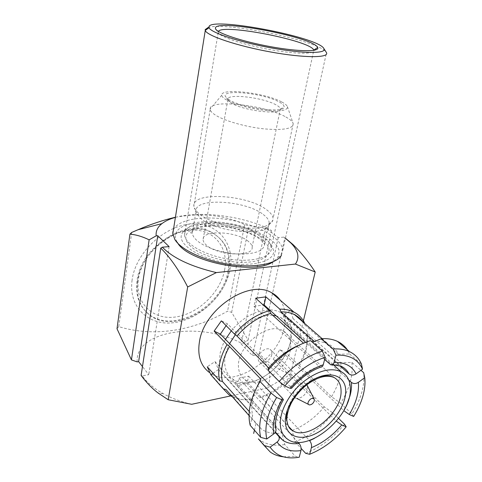 <?xml version="1.0" encoding="UTF-8"?>
<svg xmlns="http://www.w3.org/2000/svg" width="482" height="482" viewBox="0 0 482 482"><rect width="100%" height="100%" fill="white"/><g stroke="black" fill="none" stroke-linecap="round" stroke-linejoin="round"><path stroke-width="0.36" stroke-dasharray="2.41 1.81" d="M271.782 354.656C270.77 359.976 263.389 364.772 259.931 362.301C258.394 361.241 257.852 359.53 258.31 357.156C259.28 351.842 266.636 347.028 270.089 349.402C271.709 350.468 272.27 352.222 271.782 354.656M306.757 384.841L305.962 384.214C302.503 381.895 294.815 387.148 293.659 392.679C293.17 394.83 293.508 396.457 294.671 397.56M259.931 362.301L295.165 397.927L296.858 398.469C301.834 398.084 305.389 395.12 307.528 389.57L307.414 385.865M280.337 300.298C285.344 307.757 286.633 316.891 284.211 327.712C277.777 361.072 231.191 390.034 209.049 372.255L228.89 394.722M351.926 362.47C353.306 375.207 349.552 388.805 340.66 403.259L331.538 396.746L298.653 365.073C302.118 359.313 304.588 353.481 306.064 347.582L307.45 335.532L307.028 330.959L307.347 333.134L340.738 362.633L351.926 362.47L360.958 370.309M298.653 365.073L285.193 352.282L279.922 349.691L273.21 359.126L278.53 361.651L285.193 352.282M278.53 361.651L324.284 406.85L333.399 413.363L338.599 418.43M333.399 413.363C322.253 426.763 309.456 436.24 295.02 441.783L292.14 430.444L261.455 397.56L259.774 397.313C271.908 393.089 282.591 385.528 291.827 374.647M259.774 397.313L247.013 383.606L248.634 376.177L238.735 378.165L237.15 385.648L247.013 383.606M237.15 385.648L249.79 399.53L251.447 399.783L281.862 433.095L284.729 444.549L295.297 456.267L299.232 457.231M232.529 396.921C237.566 399.337 243.32 400.205 249.79 399.53M299.25 366.049C302.576 360.482 304.955 354.854 306.383 349.167L307.739 337.448L307.347 333.134M353.655 416.448L351.926 413.936C356.367 406.862 359.626 399.759 361.699 392.607C363.735 385.473 364.398 378.834 363.681 372.694L363.675 372.67M255.37 390.306L252.978 398.228C251.598 404.537 251.483 410.242 252.646 415.351L250.2 425.329M225.492 339.37C222.811 344.184 220.991 348.992 220.033 353.788L219.479 364.018L219.967 367.037L223.431 375.032L227.968 379.593C232.324 382.636 237.584 383.961 243.753 383.588L253.695 381.533C262.997 378.225 271.245 372.472 278.439 364.265L285.217 354.746C289.754 346.757 291.917 338.985 291.706 331.429L291.429 328.447L288.718 320.259C286.838 316.933 284.193 314.354 280.783 312.529C277.53 310.812 273.788 309.932 269.558 309.878M282.271 398.078C279.235 403.35 277.096 408.549 275.855 413.683C274.65 418.798 274.415 423.461 275.156 427.667L214.99 361.566L207.266 366.79M229.577 343.594C225.787 351.01 224.196 358.018 224.805 364.609C225.528 370.941 228.131 375.725 232.625 378.948C251.875 393.951 293.219 361.687 290.73 334.737C290.309 326.838 287.031 321.139 280.904 317.638L276.186 315.855M290.682 344.142C290.357 338.039 287.856 333.634 283.193 330.917C267.968 320.759 235.529 347.359 238.596 368.067C239.12 373.195 241.211 377.032 244.868 379.581C259.991 391.113 292.664 365.338 290.682 344.142M132.104 280.018C128.164 307.588 149.39 326.585 174.9 322.518C200.398 318.831 225.124 294.803 229.974 269.577C235.168 244.356 218.364 222.214 191.559 223.967C164.82 225.305 135.653 252.478 132.104 280.018M137.599 281.524C135.93 295.815 139.726 306.805 148.98 314.487C173.598 335.412 223.226 307.179 228.667 271.655C231.589 254.207 226.347 241.404 212.948 233.258C188.239 217.828 141.19 246.814 137.599 281.524M229.42 99.997L225.443 96.593C220.846 88.772 263.714 93.273 279.024 101.895C282.434 103.696 284.133 105.317 284.127 106.757C285.633 113.499 242.97 108.408 229.42 99.997M275.915 104.799C262.72 97.262 225.624 93.116 227.835 99.66L231.583 103.226C243.693 110.788 281.596 115.276 280.416 109.197L280.379 108.739C280.066 107.54 278.578 106.227 275.915 104.799M248.375 241.404C236.74 231.107 201.711 229.565 203.073 239.753C203.181 241.428 204.229 243.157 206.218 244.94C217.28 255.779 254.183 257.268 252.116 247.109C251.984 245.23 250.736 243.332 248.375 241.404M281.801 101.997C284.952 103.654 286.82 105.19 287.411 106.606C287.989 110.462 280.608 111.734 265.281 110.426C250.911 108.908 233.945 104.281 226.377 99.882C223.383 98.141 221.841 96.593 221.75 95.231C220.425 87.567 265.51 92.899 281.801 101.997M285.868 117.012C289.851 119.193 292.243 121.247 293.044 123.181L293.207 123.723C293.146 128.742 283.446 130.459 264.1 128.875C245.959 126.989 224.937 121.024 215.713 115.27C212.357 113.18 210.513 111.27 210.176 109.547L210.122 109.016C209.224 98.732 265.383 105.088 285.868 117.012M266.588 209.76C270.625 212.719 272.794 215.617 273.083 218.46L272.945 220.172C270.378 226.413 260.081 229.04 242.042 228.052C225.215 226.661 206.88 220.479 198.795 213.647L194.3 208.001L193.878 206.175C191.77 191.185 247.332 194.559 266.588 209.76M263.262 214.496C266.95 217.243 268.926 219.943 269.185 222.594L269.04 224.244C268.161 236.801 215.936 232.679 200.608 218.34L196.439 213.062L196.029 211.303C194.053 197.252 245.549 200.247 263.262 214.496M191.691 404.29C181.118 401.849 171.592 398.283 163.109 393.589C154.571 388.787 148.034 383.413 143.497 377.478L142.341 375.882L148.751 374.707L142.461 366.579M141.099 375.412L142.341 375.882M285.41 238.283L283.826 237.126L285.422 238.216M218.34 31.39L218.195 32.607C219.412 36.68 242.856 44.621 268.974 49.405C295.098 54.237 315.355 54.394 313.884 50.339M273.541 250.399L271.999 246.278C261.455 226.166 191.625 215.34 182.335 232.776L181.238 235.788C179.418 245.651 201.319 259.099 227.763 263.124C254.201 267.299 275.397 260.69 273.541 250.399M184.606 233.583L185.6 230.77C194.107 214.466 260.039 224.696 269.824 243.488L271.306 247.917C272.137 257.057 253.002 262.744 229.209 259.189C205.422 255.749 184.727 244.067 184.558 234.879L184.606 233.583M174.87 239.578L177.31 242.344C175.671 239.711 175.032 237.216 175.394 234.867C177.219 223.72 201.747 218.93 227.588 223.166C253.442 227.275 277.373 239.753 279.235 251.297L277.957 257.34L273.125 261.792M277.957 257.34L281.374 255.484L282.771 250.2L282.651 249.14C280.548 237.011 255.279 223.955 228.052 219.623C200.849 215.147 174.93 220.057 172.899 231.728M228.022 271.077C222.606 306.564 173.02 334.749 148.408 313.824C139.159 306.142 135.364 295.165 137.027 280.886C140.599 246.206 187.6 217.274 212.297 232.704C225.69 240.849 230.932 253.64 228.022 271.077M224.57 270.155C220.358 292.484 198.367 313.806 175.84 316.945C153.294 320.422 134.833 303.503 138.388 279.349C141.594 255.219 167.025 231.462 190.517 230.143C214.062 228.462 229.101 247.814 224.57 270.155M208.103 27.51C225.799 21.636 318.162 40.693 325.995 51.875M175.4 217.382C199.024 210.718 239.072 215.502 266.751 227.739L265.449 227.829L278.247 237.59L283.826 237.126M117.005 328.754L118.759 326.633C154.409 337.545 193.33 330.604 227.552 311.191L231.649 312.312L248.11 340.105L242.374 343.805L241.127 344.015L252.586 355.626L257.924 354.644C269.649 365.754 272.631 376.918 266.883 388.143L230.679 395.915M257.924 354.644L259.189 353.776C268.679 363.308 279.084 370.194 290.411 374.454L266.883 388.143M137.159 361.892C134.954 329.869 202.814 321.199 242.374 343.805M266.751 227.739L271.432 230.535C263.684 227.727 256.195 226.13 248.977 225.745L244.675 224.63C225.383 215.129 202.301 212.664 175.424 217.231M259.189 353.776L284.82 237.783M303.389 320.813L290.411 374.454M271.432 230.535L248.11 340.105M231.649 312.312L248.977 225.745M244.675 224.63L227.552 311.191M118.759 326.633L131.7 232.445M169.104 246.621L148.751 374.707M278.247 237.59L252.586 355.626M265.449 227.829L241.127 344.015M272.74 315.294C259.364 314.83 246.898 321.313 235.343 334.749M268.613 309.89L259.334 311.372C249.489 314.348 240.626 320.259 232.746 329.104L231.282 330.845M324.615 359.518L305.528 342.304M296.436 315.746L290.453 310.541L283.259 315.403L339.768 365.675M348.094 351.01L349.631 354.017L338.334 354.222C336.171 349.721 332.851 346.353 328.375 344.118C324.398 342.172 319.765 341.322 314.475 341.563M338.334 354.222L304.751 324.88L303.088 322.078M349.631 354.017L361.458 364.169M255.695 298.219L253.954 306.419L263.19 304.992M253.954 306.419L319.018 366.332C308.607 370.074 299.051 376.882 290.363 386.745L291.538 388.323M320.602 367.145L319.018 366.332M290.363 386.745L227.558 323.916L221.358 320.861M310.601 340.617L298.563 345.389M303.859 343.485L303.461 343.13M226.112 325.639L227.558 323.916M275.156 427.667L275.939 429.143M249.29 411.586L252.646 415.351M213.014 373.255L218.473 369.537L214.99 361.566M218.473 369.537L275.252 432.372M283.488 456.822L295.297 456.267M298.099 442.331L238.735 378.165M254.436 430.185L256.044 423.473L261.461 429.088C265.57 431.944 270.498 433.402 276.24 433.469M276.692 433.475L281.862 433.095M256.044 423.473L249.08 415.604M229.974 394.041L231.39 395.162C236.867 399.03 243.555 400.572 251.447 399.783M258.376 438.873L259.852 440.03C266.528 444.669 274.824 446.175 284.729 444.549M248.634 376.177L309.39 440.44M305.672 453.345C320.241 447.567 333.195 437.855 344.528 424.208M314.276 438.481C322.356 434.246 329.628 428.377 336.093 420.882L273.21 359.126M261.455 397.56C273.143 393.445 283.458 386.142 292.399 375.659M292.14 430.444C304.178 425.793 314.891 417.924 324.284 406.85M295.02 441.783L301.117 448.405M279.922 349.691L343.594 410.453L347.179 403.573M348.739 379.997L285.995 323.555L293.11 318.71L307.028 330.959M331.538 396.746C338.774 384.666 341.84 373.297 340.738 362.633M340.66 403.259L351.926 413.936M283.259 315.403L285.995 323.555M304.437 322.711L301.883 320.488M304.751 324.88L304.528 323.338M293.11 318.71L290.453 310.541M318.668 377.105C305.395 381.063 290.917 396.198 287.332 410.007M286.254 418.695C286.441 422.214 287.417 425.142 289.176 427.48M258.93 235.439C241.566 220.617 190.535 218.183 192.336 233.011C192.487 235.373 193.969 237.831 196.789 240.379C204.488 247.35 222.467 253.333 238.313 254.044C255.273 254.231 264.064 250.857 264.69 243.922C264.473 241.127 262.551 238.301 258.93 235.439M190.589 246.254C179.581 236.15 188.36 226.914 207.14 225.763C225.793 224.473 250.785 230.932 262.551 240.211C274.577 249.453 269.781 259.985 249.959 261.997C230.294 264.154 201.301 256.388 190.589 246.254M280.783 312.529L341.256 366.26C337.972 364.639 334.134 363.934 329.736 364.133M278.397 435.855L278.837 436.469M309.498 404.91L308.36 404.332M307.739 337.448L307.45 335.532M363.783 373.176L363.681 372.694M232.625 378.948L287.766 439.325M283.193 330.917L333.948 377.436M286.838 420.19L286.82 419.798M269.185 222.594L264.341 244.211C264.522 243.826 263.311 242.392 260.714 239.916C252.905 233.342 234.999 227.269 219.015 226.221C202.97 224.54 189.51 230.209 190.938 233.149L192.336 233.011L196.029 211.303M228.01 100.142L225.443 96.593M227.835 99.66L203.073 239.753M287.411 106.606L293.044 123.181M293.207 123.723L273.083 218.46M269.04 224.244L272.945 220.172M185.6 230.77L182.335 232.776M269.824 243.488L271.999 246.278M282.771 250.2L326.495 52.671M148.408 313.824L148.98 314.487M212.297 232.704L212.948 233.258M271.306 247.917L313.746 50.363M184.558 234.879L218.189 32.595L216.225 29.776M163.109 393.589L157.988 392.932M196.439 213.062L194.3 208.001M210.176 109.547L193.878 206.175M221.75 95.231L210.122 109.016M280.379 108.739L252.116 247.109M280.416 109.197L284.127 106.757M244.868 379.581L288.405 426.227M280.904 317.638L333.327 364.675M330.742 364.778L332.586 364.681M322.103 338.647L328.375 344.118M283.205 400.042L283.41 399.692M227.968 379.593L275.433 432.077M231.39 395.162L261.461 429.088M259.852 440.03L270.3 452.056M270.089 349.402L305.962 384.214"/><path stroke-width="0.72" d="M294.671 397.56L295.165 397.927M308.106 402.325C307.799 403.844 308.263 404.699 309.498 404.91C311.721 404.717 313.33 403.368 314.312 400.861L314.162 398.994C311.938 397.638 309.92 398.747 308.106 402.325M209.049 372.255C200.5 365.549 197.301 355.336 199.464 341.605C204.241 308.619 249.549 279.024 271.649 292.761C275.192 294.61 278.084 297.123 280.337 300.298M249.08 415.604L225.956 389.504L223.293 388.86L228.89 394.722L232.529 396.921M223.293 388.86L210.833 374.737L213.014 373.255M260.057 381.551L271.041 393.041C266.203 401 262.883 408.863 261.069 416.623C259.328 424.365 259.208 431.276 260.708 437.361L250.2 425.329C248.652 419.28 248.712 412.429 250.375 404.79C252.098 397.12 255.327 389.378 260.057 381.551L260.816 379.069L229.534 346.546L227.064 344.582C223.365 350.938 220.877 357.283 219.599 363.609C218.37 369.923 218.424 375.671 219.762 380.852L207.266 366.79L210.833 374.737M347.179 403.573L349.956 395.957C351.306 391.125 351.794 386.612 351.426 382.413C353.541 383.919 355.855 383.901 358.367 382.359L364.754 377.671C365.386 383.443 364.741 389.679 362.819 396.391C360.861 403.103 357.807 409.784 353.655 416.448L349.263 414.502L343.853 410.694M360.958 370.309L363.675 372.67L364.754 377.671M260.816 379.069L255.37 390.306M229.534 346.546C225.992 352.673 223.594 358.777 222.359 364.868C221.16 370.947 221.19 376.484 222.443 381.491L249.29 411.586M280.301 424.756C280.753 431.384 283.241 436.24 287.766 439.325C307.118 453.719 351.438 417.207 350.33 389.052C350.324 380.762 347.245 374.954 341.081 371.628C330.068 367.139 317.042 370.899 302.015 382.901C288.519 394.553 279.548 412.02 280.301 424.756M230.679 395.915L191.691 404.29L168.188 399.747L157.976 392.92C152.475 388.745 147.251 383.449 142.298 377.026L141.099 375.412L160.753 248.134C170.086 257.231 179.063 270.173 187.679 286.959L216.364 272.595C191.059 266.582 173.044 258.117 162.314 247.182L169.104 246.621L157.747 235.722L156.18 235.837C155.674 231.119 157.584 227.052 161.916 223.642L137.991 229.739L131.7 232.445L129.929 234.125C136.051 234.68 142.455 236.578 149.137 239.831L156.18 235.837M216.364 272.595L295.43 264.052C299.78 257.611 298.334 250.664 291.086 243.217L285.41 238.283M295.43 264.052L315.204 271.999C308.052 261.123 300.623 251.947 292.929 244.482L285.422 238.216M215.406 28.131C215.303 18.587 312.228 36.855 317.499 47.2L317.668 47.495C320.126 51.917 298.894 51.863 270.595 46.682C242.307 41.554 216.695 32.999 215.502 28.733L215.406 28.131M313.884 50.339L313.662 49.833C309.263 40.355 222.835 23.552 218.34 31.39M208.929 26.92L209.043 27.697C210.435 32.487 239.223 42.115 271.101 47.887C302.997 53.719 326.73 53.743 324.037 48.815L323.79 48.375C317.252 36.698 209.574 16.382 208.929 26.92M325.995 51.875L326.495 52.671C329.387 57.991 304.413 58.135 270.679 51.996C236.963 45.911 206.615 35.626 205.26 30.474L205.163 29.619L208.103 27.51M273.125 261.792C254.526 275.355 186.877 261.63 177.31 242.344M172.899 231.728L172.797 233.68L174.87 239.578C181.196 249.959 204.495 260.895 229.504 264.528C254.52 268.209 276.294 263.979 281.374 255.484M175.4 217.382C169.785 218.93 165.29 221.021 161.916 223.642M142.461 366.579L138.635 361.639L137.159 361.892L131.435 359.891L117.005 328.754L129.929 234.125M175.424 217.231C163.139 220.099 150.661 224.269 137.991 229.739M315.204 271.999L303.389 320.813M303.088 322.072L303.088 322.078C300.937 318.976 298.141 316.535 294.695 314.764C290.742 312.764 286.175 311.794 281 311.872L314.475 341.563L321.283 338.695L333.122 349.022L335.978 355.168C349.143 354.535 357.993 359.204 362.53 369.164L361.458 364.169C359.024 358.451 355.011 354.258 349.42 351.583C344.775 349.432 339.346 348.576 333.122 349.022M162.314 247.182L160.753 248.134M187.679 286.959L168.188 399.747M131.435 359.891L149.137 239.831M157.747 235.722L138.635 361.639M276.186 315.855L272.74 315.294M235.343 334.749L229.577 343.594M305.528 342.304L269.558 309.878L268.613 309.89M231.282 330.845L225.492 339.37L282.271 398.078L283.41 399.692L282.006 399.771L276.608 397.499C267.48 413.074 264.202 426.907 266.769 439L260.708 437.361M362.53 369.164L356.071 373.869C353.535 375.424 351.197 375.448 349.064 373.948C347.293 370.55 344.69 367.983 341.256 366.26L332.586 364.681M324.615 359.518L330.742 364.778C332.303 365.26 333.393 364.513 334.02 362.536L335.978 355.168M339.768 365.675L349.064 373.948M348.094 351.01C345.576 346.793 342.051 343.588 337.514 341.413C332.875 339.226 327.465 338.322 321.283 338.695M263.19 304.992L264.13 304.986L265.901 296.852L279.795 309.143L281 311.872M269.558 309.878L264.13 304.986M322.35 351.089C306.606 356.047 292.237 366.2 279.247 381.533L284.838 385.962C297.026 371.652 310.48 362.096 325.193 357.301L322.35 351.089L310.601 340.617C295.008 345.347 280.837 355.228 268.088 370.26L279.247 381.533M325.193 357.301L323.259 364.735C322.765 366.428 321.88 367.23 320.602 367.145C310.45 370.887 300.762 377.948 291.538 388.323L290.182 388.329L284.838 385.962M303.461 343.13L270.661 313.414C258.177 316.993 246.947 324.537 236.975 336.026L268.727 367.953L268.088 370.26M298.563 345.389C287.525 350.077 277.578 357.596 268.727 367.953M270.661 313.414L269.468 310.655C256.49 314.306 244.826 322.115 234.487 334.074L221.358 320.861L214.129 331.122L220.382 334.086L226.112 325.639M220.382 334.086L225.492 339.37M276.608 397.499L271.041 393.041M283.205 400.042C278.114 409.212 275.571 417.382 275.565 424.552L275.939 429.143C276.252 430.926 275.541 432.505 273.8 433.872L266.769 439M258.376 438.873L264.124 445.488L270.131 447.151C276.355 456.062 286.055 459.424 299.232 457.231L300.961 450.58C290.212 452.104 282.253 449.26 277.078 442.048C279.126 440.355 279.717 438.512 278.867 436.517L275.252 432.372M264.124 445.488L270.3 452.056C274.035 454.695 278.427 456.285 283.488 456.822M270.131 447.151L277.078 442.048M278.837 436.469L282.91 440.349C287.308 443.247 292.719 444.284 299.147 443.47C300.816 445.597 301.419 447.965 300.961 450.58M299.147 443.47L298.099 442.331M276.24 433.469L276.692 433.475M225.956 389.504L229.974 394.041M253.659 433.439L254.436 430.185M338.599 418.43L344.528 424.208L346.19 426.799C335.484 439.608 323.302 448.766 309.643 454.279L305.672 453.345L301.117 448.405M336.388 421.166L341.756 424.931L346.19 426.799M309.643 454.279L311.396 447.676C311.866 445.085 311.258 442.741 309.577 440.638L314.276 438.481M351.426 382.413L348.739 379.997M301.883 320.488L296.436 315.746M304.528 323.338L304.437 322.711C302.106 318.054 298.611 314.517 293.948 312.113C289.857 310.047 285.139 309.058 279.795 309.143M265.901 296.852L255.695 298.219L269.468 310.655M234.487 334.074L236.975 336.026M227.064 344.582L214.129 331.122M219.762 380.852L222.443 381.491M307.414 385.865L306.757 384.841M358.367 382.359C358.831 387.154 358.277 392.324 356.704 397.873C355.107 403.422 352.631 408.965 349.263 414.502M289.176 427.48L292.267 430.36C307.438 441.488 342.136 412.857 341.063 390.86C341.003 384.509 338.629 380.033 333.948 377.436C329.827 375.358 324.735 375.243 318.668 377.105M287.332 410.007L286.254 418.695M345.733 391.396C345.69 405.832 332.393 424.877 316.71 433.107C301.039 441.542 286.019 436.969 285.326 422.196C284.38 407.549 298.906 386.48 315.565 378.478C332.219 370.26 346.01 376.858 345.733 391.396M334.02 362.536C344.732 362.121 352.083 365.898 356.071 373.869M290.182 388.329C300.202 376.779 311.227 368.917 323.259 364.735M273.8 433.872C271.993 423.823 274.728 412.459 282.006 399.771M341.756 424.931C332.791 435.445 322.669 443.024 311.396 447.676M308.36 404.332L296.858 398.469M288.405 426.227L292.267 430.36C289.453 429.155 287.64 425.763 286.838 420.19M209.043 27.697L205.254 30.456M324.037 48.815L326.489 52.652M172.797 233.68L205.26 30.474M313.806 50.122L317.668 47.495M216.225 29.776L215.502 28.733M291.086 243.217L292.935 244.476M286.82 419.798C286.645 414.032 289.803 405.229 292.466 400.994C296.388 394.601 301.292 389.107 307.191 384.503C317.668 376.954 326.585 374.598 333.948 377.436M333.327 364.675L341.081 371.628M294.695 314.764L322.103 338.647M337.514 341.413L349.42 351.583M278.867 436.517L282.91 440.349L275.433 432.077M271.649 292.761L293.948 312.113M314.162 398.994L307.167 385.383"/></g></svg>
